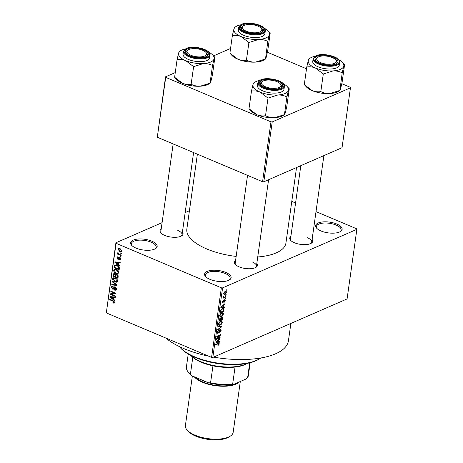 <?xml version="1.0" encoding="UTF-8"?>
<svg xmlns="http://www.w3.org/2000/svg" width="463" height="463" viewBox="0 0 463 463"><rect width="100%" height="100%" fill="white"/><g stroke="black" fill="none" stroke-linecap="round" stroke-linejoin="round"><path stroke-width="0.69" d="M151.829 241.165A13.404 5.423 -172 0 1 155.47 248.666A13.404 5.423 -172 0 1 135.972 248.081A13.404 5.423 -172 0 1 131.666 245.321A13.404 5.423 -172 0 1 135.682 239.365A13.404 5.423 -172 0 1 151.829 241.165M154.995 248.932A12.507 5.058 8 0 0 156.176 247.173A12.507 5.058 8 0 0 151.187 242.207A12.507 5.058 8 0 0 138.535 240.193A12.507 5.058 8 0 0 131.399 243.688A12.507 5.058 8 0 0 132.053 245.708M225.799 272.435A13.404 5.423 -172 0 1 229.44 279.936A13.404 5.423 -172 0 1 209.942 279.345A13.404 5.423 -172 0 1 205.63 276.59A13.404 5.423 -172 0 1 209.652 270.629A13.404 5.423 -172 0 1 225.799 272.435M228.959 280.202A12.507 5.058 8 0 0 230.14 278.442A12.507 5.058 8 0 0 225.157 273.471A12.507 5.058 8 0 0 212.5 271.463A12.507 5.058 8 0 0 205.369 274.958A12.507 5.058 8 0 0 206.018 276.978M336.809 224.04A13.404 5.423 -172 0 1 340.444 231.541A13.404 5.423 -172 0 1 320.946 230.956A13.404 5.423 -172 0 1 316.64 228.195A13.404 5.423 -172 0 1 320.662 222.24A13.404 5.423 -172 0 1 336.809 224.04M339.969 231.807A12.507 5.058 8 0 0 341.15 230.047A12.507 5.058 8 0 0 336.167 225.082A12.507 5.058 8 0 0 323.51 223.068A12.507 5.058 8 0 0 316.379 226.563A12.507 5.058 8 0 0 317.028 228.583M256.809 263.54A11.616 4.699 -172 0 1 255.964 267.342A11.616 4.699 -172 0 1 239.07 266.833A11.616 4.699 -172 0 1 235.337 264.442A11.616 4.699 -172 0 1 235.574 260.553M255.483 267.608A10.718 4.335 8 0 0 256.444 266.138A10.718 4.335 8 0 0 252.167 261.879M182.416 232.09A11.616 4.699 -172 0 1 181.571 235.893A11.616 4.699 -172 0 1 164.672 235.383A11.616 4.699 -172 0 1 160.945 232.993A11.616 4.699 -172 0 1 161.182 229.104M181.091 236.159A10.718 4.335 8 0 0 182.052 234.689A10.718 4.335 8 0 0 177.775 230.429M312.103 239.435A11.616 4.699 -172 0 1 311.258 243.237A11.616 4.699 -172 0 1 294.364 242.728A11.616 4.699 -172 0 1 290.631 240.338A11.616 4.699 -172 0 1 290.868 236.448M310.777 243.503A10.718 4.335 8 0 0 311.738 242.033A10.718 4.335 8 0 0 307.461 237.774M208.715 356.18A66.111 26.738 -172 0 1 183.852 348.593A66.111 26.738 -172 0 1 165.795 338.036M236.153 256.433A50.033 20.233 -172 0 1 206.787 248.967A50.033 20.233 -172 0 1 186.844 229.098L197.377 154.173M189.425 210.729L185.154 212.592M162.091 222.645L115.912 242.78L116.097 243.306L221.355 287.807L222.599 287.876L212.818 357.459L211.579 357.39L221.355 287.807M116.097 243.306L106.316 312.895L115.912 242.78M226.488 292.292L224.891 294.329L224.028 294.451L223.698 293.507L225.267 291.476L226.164 291.343L226.488 292.292L226.089 292.124M225.846 296.54L225.77 297.055L223.079 298.23L223.583 297.524L223.189 297.119L223.403 296.569L223.768 296.546L223.913 297.292L225.846 296.54M223.235 297.379L223.583 297.524L223.189 297.119M223.293 296.783L223.913 297.292M222.541 302.368L223.137 302.623L222.535 301.795L223.473 300.267L222.923 301.61L223.154 302.131L224.63 299.694L225.325 300.556L224.283 302.194L224.949 300.69L224.624 300.18L222.761 302.657M224.949 300.69L224.202 300.001M222.599 301.477L223.154 302.131M224.63 299.694L225.076 299.648M223.988 309.741L223.779 311.252L220.075 312.866L220.463 310.58L222.39 308.613L223.629 308.456L223.988 309.741L223.583 309.573M222.813 318.116L222.587 319.713L218.889 321.322L219.115 319.725L220.243 317.902L220.938 318.122L221.945 317.022L222.553 316.964L222.813 318.116L222.414 317.948M220.243 317.902L220.938 318.122L220.336 317.867M221.65 326.38L221.58 326.884L217.668 330.021L217.743 329.488L221.181 326.849L218.102 326.913L218.177 326.374L221.65 326.38M220.11 337.365L220.035 337.88L216.337 339.495L216.412 338.945L219.682 335.478L216.719 336.769L216.788 336.254L220.492 334.645L220.411 335.195L217.147 338.656L220.11 337.365M218.86 344.802L217.928 345.496L218.808 344.044L218.605 343.61L215.579 344.86L215.654 344.345L219.011 343.1L219.236 343.882L218.86 344.802L218.501 344.646M218.808 344.044L217.963 343.338M212.818 357.459L347.088 298.924L356.863 229.341L222.599 287.876M219.503 341.677L219.427 342.221L215.943 342.267L216.018 341.723L219.954 338.47L219.879 339.009L218.71 339.935L218.461 341.717L219.503 341.677M217.315 332.92L218.119 333.262L217.309 332.237L218.634 330.206L217.743 332.035L218.2 332.741L218.6 332.417L219.283 330.518L220.272 329.355L221.117 330.489L219.63 332.741L220.695 330.634L220.209 329.864L218.119 333.262L217.61 333.308M219.908 329.587L220.504 329.835L219.792 329.691M217.286 332.498L218.2 332.741M220.272 329.355L220.805 329.315M221.464 324.141L220.128 325.205L218.93 325.362L218.461 324.065L220.637 321.253L221.899 321.183L222.252 322.41L221.464 324.141L221.146 324.007M222.657 315.685L221.314 316.744L220.116 316.906L219.647 315.604L221.829 312.791L223.085 312.722L223.444 313.955L222.657 315.685L222.333 315.546M224.381 306.957L224.306 307.501L220.822 307.548L220.903 307.004L224.833 303.751L224.758 304.289L223.588 305.215L223.34 306.998L224.381 306.957M225.637 298.01L225.035 298.757L225.637 298.01M226.135 294.48L225.533 295.226L226.135 294.48M226.818 289.624L226.216 290.37L226.818 289.624M120.797 252.775L121.503 253.076L121.433 253.591L120.721 253.29L120.797 252.775M119.338 254.343L121.213 255.136L121.144 255.651L117.521 254.118L117.596 253.602L118.175 253.851L117.619 252.966L117.88 252.555L118.615 253.932L119.338 254.343M120.299 256.305L121.011 256.606L120.936 257.121L120.224 256.82L120.299 256.305M119.72 257.463L120.716 259.205L120.235 259.969L119.373 259.969L119.379 259.425L120.201 258.95L119.738 258.018L118.493 259.268L117.828 259.234L116.96 257.636L117.44 256.861L118.163 256.884L118.152 257.428L117.48 257.839L117.828 258.69L118.974 257.399L119.72 257.463M119.379 259.425L120.716 258.724M120.235 257.798L119.39 258.013M118.152 257.428L117.48 257.839M117.828 258.69L119.263 258.169L118.071 258.701M118.325 264.483L119.749 265.554L119.674 266.098L114.917 262.423L114.992 261.884L120.201 262.342L120.125 262.886L118.58 262.7L118.325 264.483M118.829 272.597L117.839 273.743L116.063 273.529C114.633 273.043 113.857 272.012 113.724 270.433L114.494 269.35L116.56 269.53L118.279 270.797L118.829 272.597M117.643 281.053L116.653 282.204L114.876 281.99C113.447 281.504 112.665 280.474 112.532 278.894L113.308 277.812L115.374 277.991L117.087 279.258L117.643 281.053M114.627 302.524L114.158 303.184L112.914 302.981L112.926 302.437L114.048 302.252L113.748 301.54L109.673 299.74L109.743 299.225L113.122 300.655L114.627 302.524M112.914 302.981L114.604 302.009M106.316 312.895L211.579 357.39M113.447 299.202L114.87 300.273L114.795 300.817L110.038 297.142L110.113 296.604L115.322 297.061L115.246 297.599L113.695 297.42L113.447 299.202M111.496 294.277L115.478 295.961L115.409 296.476L110.425 294.37L110.507 293.82L114.801 293.334L110.807 291.649L110.883 291.134L115.86 293.235L115.785 293.791L111.496 294.277L113.25 293.513M115.762 287.205L113.447 289.155L112.544 289.109L111.386 287.066L112.011 286.088L113.088 286.146L113.082 286.684L112.359 286.649L111.971 287.297L112.631 288.599L113.163 288.652L113.996 287.199L115.287 286.915L116.508 289.132L115.814 290.203L114.587 290.127L114.593 289.583L115.414 289.624L115.929 288.843L115.223 287.436L114.708 287.407L115.542 287.048M114.899 286.805L113.996 287.199L114.39 286.857M112.272 281.255L117.023 284.976L116.954 285.48L111.757 284.901L111.832 284.369L116.398 285.011L112.196 281.793L112.272 281.255M116.392 274.38L115.623 274.709L116.942 274.524L118.187 276.712L117.961 278.304L112.984 276.203L113.73 273.679L114.656 273.714L115.623 274.709L115.935 274.443M117.116 265.328C118.551 265.791 119.298 266.792 119.361 268.337L119.147 269.848L114.17 267.741L114.581 265.525L115.05 265.096L117.116 265.328M120.166 248.689L121.873 250.934L121.294 251.739L119.801 251.577L118.123 249.349L118.702 248.538L120.166 248.689M291.788 201.376L295.573 202.979M316.009 211.62L356.684 228.809L356.863 229.341M263.806 181.803L342.041 147.697L350.456 87.82L272.221 121.925L263.806 181.803L262.567 181.733L270.982 121.856L272.221 121.925M165.719 77.362L157.304 137.233L165.54 76.829L165.719 77.362L270.982 121.856M157.304 137.233L262.567 181.733M230.557 48.482L213.536 55.901M175.263 72.587L165.54 76.829M267.411 52.261L306.512 68.79M341.804 83.71L350.271 87.287L350.456 87.82M296.546 167.531L285.931 243.023A50.033 20.233 -172 0 1 257.729 256.977M290.874 323.434L288.443 340.739A66.111 26.738 -172 0 1 213.599 357.118M173.15 143.935L160.817 231.703A10.718 4.335 8 0 0 161.332 233.381M300.817 165.667L290.504 239.047A10.718 4.335 8 0 0 291.019 240.725M247.543 175.384L235.21 263.152A10.718 4.335 8 0 0 235.725 264.83M114.228 301.332L113.748 301.54M110.31 299.463L109.673 299.74M111.085 296.69L110.038 297.142M114.65 297.003L113.695 297.42M111.508 297.686L112.891 298.78L113.094 297.35L110.599 297.055L111.508 297.686M113.545 298.496L112.891 298.78M111.38 296.714L110.599 297.055M114.014 296.945L113.094 297.35M112.104 293.64L110.425 294.37M115.437 293.056L114.801 293.334M111.444 291.372L110.807 291.649M115.6 293.131L115.165 293.177M116.473 289.306L114.587 290.127M116.52 288.582L115.929 288.843M114.037 288.455L112.544 289.109M112.359 286.649L111.386 287.066M114.147 288.223L113.163 288.652M112.706 284.485L111.757 284.901M116.832 284.826L116.398 285.011M112.688 281.579L112.196 281.793M115.582 281.678L114.876 281.99M113.447 278.494L112.532 278.894M115.015 277.858L113.117 279.137L114.957 281.475L116.462 281.626L117.058 280.81L115.287 278.5L113.695 278.332L114.888 277.812M115.883 278.24L115.287 278.5M117.648 280.555L117.058 280.81M115.171 274.044L112.984 276.203M114.922 273.853L113.203 274.6M113.638 275.931L115.125 276.561L115.287 275.034L114.112 274.223L114.934 273.864M115.779 276.272L115.125 276.561M116.676 274.432L115.287 275.034M115.704 276.805L117.452 277.545L117.614 275.896L116.873 275.039L116.248 274.999L115.704 276.805M118.106 277.256L117.452 277.545M117.428 274.802L116.873 275.039M118.117 275.676L117.614 275.896M118.215 276.185L117.602 276.452M116.774 273.222L116.063 273.529M114.633 270.039L113.724 270.433M116.207 269.397L114.303 270.676L116.144 273.02L117.648 273.164L118.25 272.354L116.473 270.039L114.888 269.871L116.074 269.356M117.07 269.779L116.473 270.039M118.841 272.094L118.25 272.354M117.643 265.577L115.154 265.872L114.824 267.475L114.17 267.741M116.485 265.374L116.693 264.604M115.819 264.981L114.581 265.525M114.824 267.475L118.638 269.084L118.227 266.555L117.041 265.837M119.298 268.8L118.638 269.084M116.595 265.131L115.154 265.872M118.69 266.352L118.227 266.555M119.39 267.886L118.771 268.158M115.964 261.971L114.917 262.423M119.529 262.284L118.58 262.7M116.387 262.967L117.77 264.06L117.972 262.631L115.478 262.336L116.387 262.967M118.424 263.777L117.77 264.06M116.259 261.994L115.478 262.336M118.893 262.226L117.972 262.631M120.675 259.402L119.373 259.969M118.956 258.748L117.828 259.234M118.158 257.115L116.96 257.636M120.86 256.543L120.224 256.82M118.158 253.84L117.521 254.118M118.129 252.74L117.619 252.966M121.358 253.012L120.721 253.29M120.536 251.253L119.801 251.577M119.882 248.585L118.123 249.349M118.638 249.58L119.871 251.056L120.999 251.195L121.358 250.703L120.125 249.221L119.008 249.082L118.638 249.58M120.716 248.967L120.125 249.221M121.873 250.477L121.358 250.703M218.739 343.668L219.236 343.882M218.061 341.642L219.427 342.221M219.497 338.847L219.879 339.009M218.362 339.79L218.71 339.935M218.073 341.555L218.461 341.717M217.043 341.723L218.05 341.729L218.252 340.299L216.371 341.787L217.043 341.723M217.917 340.155L218.252 340.299M219.474 337.643L220.035 337.88M219.121 335.241L219.682 335.478M219.809 334.94L220.411 335.195M216.817 338.517L217.147 338.656M220.718 330.322L221.117 330.489M218.171 330.513L218.605 330.698M217.379 331.878L217.743 332.035M220.388 326.38L221.58 326.884M220.058 326.38L221.181 326.849M219.329 324.87L220.128 325.205M221.835 322.236L222.252 322.41M218.889 323.868L219.225 324.835L220.203 324.685L221.823 322.601L221.476 321.646L219.688 322.352L218.889 323.868L218.53 323.718M219.34 322.207L219.688 322.352M220.07 321.565L220.556 321.773M222.026 319.476L222.587 319.713M219.393 320.622L220.498 320.141L220.677 318.648L220.232 318.394L219.393 320.622L219.011 320.46M219.803 318.208L220.677 318.648M220.932 319.95L222.228 319.383L222.408 317.78L221.875 317.537L220.932 319.95L220.55 319.788M220.677 318.764L221.071 318.932M221.447 317.352L222.408 317.78M220.521 316.408L221.314 316.744M223.027 313.775L223.444 313.955M220.081 315.413L220.411 316.379L221.395 316.229L223.01 314.145L222.662 313.185L220.874 313.897L220.081 315.413L219.717 315.257M220.533 313.752L220.874 313.897M221.256 313.104L221.742 313.312M223.212 311.014L223.779 311.252M220.585 312.16L223.415 310.928L223.189 308.937L222.315 309.128L220.886 310.482L220.585 312.16L220.197 311.998M220.336 311.09L220.712 311.252M220.556 310.343L220.886 310.482M221.818 308.919L222.315 309.128M222.402 308.607L223.328 308.971L222.431 308.595M222.94 306.923L224.306 307.501M224.376 304.127L224.758 304.289M223.241 305.071L223.588 305.215M222.952 306.836L223.34 306.998M221.922 307.004L222.929 307.01L223.131 305.58L221.25 307.067L221.922 307.004M222.796 305.435L223.131 305.58M224.96 300.406L225.325 300.556M224.005 300.267L224.364 300.418M223.056 300.597L223.45 300.759M225.099 298.328L225.568 298.525M225.209 296.818L225.77 297.055M225.591 294.798L226.06 294.995M223.681 293.82L224.891 294.329M224.08 293.351L224.306 293.918L224.966 293.82L226.106 292.442L225.88 291.881L223.762 293.212M224.74 291.777L225.221 291.979M226.274 289.942L226.743 290.139M259.604 358.779L258.719 359.317A43.777 17.704 -172 0 1 195.021 357.395A43.777 17.704 -172 0 1 180.952 348.39L180.252 347.626A44.674 18.069 8 0 0 194.605 356.817A44.674 18.069 8 0 0 259.604 358.779A44.674 18.069 8 0 0 260.796 357.992M179.32 346.538A44.674 18.069 8 0 0 180.252 347.626M265.478 59.056L263.968 59.976A17.982 7.275 -172 0 1 262.758 60.601A17.982 7.275 -172 0 1 255.524 62.106C252.219 62.21 249.187 61.562 246.426 60.161L248.903 42.544L258.707 39.453C262.012 39.349 265.044 39.997 267.805 41.398L269.344 34.812L270.178 33.267L267.701 50.884L266.161 57.47L265.328 59.015L255.524 62.106A17.982 7.275 -172 0 1 237.808 59.183L229.897 53.17L232.027 55.491A17.982 7.275 -172 0 0 237.808 59.183C240.737 60.317 243.607 60.641 246.426 60.161M234.747 27.421L233.913 28.972A17.982 7.275 -172 0 1 236.107 26.46A17.982 7.275 -172 0 1 237.316 25.841A17.982 7.275 -172 0 1 240.552 24.846M242.838 24.747A11.616 4.699 -172 0 1 258.371 25.424A11.616 4.699 -172 0 1 262.11 32.161A11.616 4.699 -172 0 1 261.329 32.566A11.616 4.699 -172 0 1 250.72 33.197A11.616 4.699 -172 0 1 241.478 29.262A11.616 4.699 -172 0 1 242.838 24.747M261.057 28.139A9.827 3.976 8 0 0 259.674 27.028A9.827 3.976 8 0 0 243.602 25.691A9.827 3.976 8 0 0 244.499 30.28A9.827 3.976 8 0 0 257.098 32.682A9.827 3.976 8 0 0 261.057 28.139L261.763 28.903A10.718 4.335 -172 0 1 262.59 30.957A10.718 4.335 -172 0 1 261.63 32.427A10.718 4.335 8 0 0 262.59 30.957A10.718 4.335 8 0 0 261.363 28.515M238.746 27.276L238.358 30.026A13.404 5.423 8 0 0 247.097 36.496A13.404 5.423 8 0 0 262.301 36.403A13.404 5.423 8 0 0 264.9 33.758L265.287 31.004A13.404 5.423 -172 0 1 262.683 33.649A13.404 5.423 -172 0 1 247.485 33.747A13.404 5.423 -172 0 1 238.746 27.276L241.559 24.319C248.643 20.87 266.642 25.459 265.287 31.004M229.897 53.17L232.374 35.553C235.187 35.072 238.063 35.396 240.991 36.531L248.903 42.544M264.223 28.174A17.982 7.275 -172 0 1 268.048 30.952A17.982 7.275 -172 0 1 269.344 34.812A17.982 7.275 -172 0 1 258.707 39.453A17.982 7.275 -172 0 1 240.991 36.531A17.982 7.275 8 0 1 233.913 28.972L232.374 35.553M268.048 30.952L270.178 33.267M265.49 59.05L267.805 41.398M243.202 25.963A10.718 4.335 8 0 0 241.356 27.971A10.718 4.335 8 0 0 241.871 29.649A10.718 4.335 -172 0 1 241.356 27.971A10.718 4.335 -172 0 1 242.716 26.229L243.602 25.691M200.462 49.477A9.827 3.976 8 0 0 188.308 49.79A9.827 3.976 8 0 0 193.123 56.04A9.827 3.976 8 0 0 203.737 56.388A9.827 3.976 8 0 0 205.763 52.244A9.827 3.976 8 0 0 200.462 49.477M187.909 50.068A10.718 4.335 8 0 0 186.062 52.076A10.718 4.335 8 0 0 186.577 53.754A10.718 4.335 -172 0 1 186.062 52.076A10.718 4.335 -172 0 1 187.422 50.334L188.308 49.79M205.763 52.244L206.469 53.008A10.718 4.335 -172 0 1 207.297 55.062A10.718 4.335 -172 0 1 206.336 56.532A10.718 4.335 8 0 0 207.297 55.062A10.718 4.335 8 0 0 206.07 52.62M322.809 63.385A9.827 3.976 8 0 0 333.424 63.732A9.827 3.976 8 0 0 335.449 59.588A9.827 3.976 8 0 0 330.148 56.822A9.827 3.976 8 0 0 317.994 57.134A9.827 3.976 8 0 0 322.809 63.385M335.449 59.588L336.155 60.352A10.718 4.335 -172 0 1 336.983 62.407A10.718 4.335 -172 0 1 336.022 63.877A10.718 4.335 8 0 0 336.983 62.407A10.718 4.335 8 0 0 335.756 59.964M317.595 57.412A10.718 4.335 8 0 0 315.749 59.42A10.718 4.335 8 0 0 316.264 61.099A10.718 4.335 -172 0 1 315.749 59.42A10.718 4.335 -172 0 1 317.109 57.678L317.994 57.134M263.597 85.834A9.827 3.976 8 0 0 276.197 88.23A9.827 3.976 8 0 0 280.156 83.693A9.827 3.976 8 0 0 278.772 82.582A9.827 3.976 8 0 0 262.7 81.239A9.827 3.976 8 0 0 263.597 85.834M280.156 83.693L280.862 84.457A10.718 4.335 -172 0 1 281.689 86.512A10.718 4.335 -172 0 1 280.728 87.982A10.718 4.335 8 0 0 281.689 86.512A10.718 4.335 8 0 0 280.462 84.069M262.301 81.517A10.718 4.335 8 0 0 260.455 83.525A10.718 4.335 8 0 0 260.97 85.204A10.718 4.335 -172 0 1 260.455 83.525A10.718 4.335 -172 0 1 261.815 81.777L262.7 81.239M247.173 363.397L246.779 363.634A31.27 12.646 -172 0 1 244.678 364.717A31.27 12.646 -172 0 1 235.054 367.078A31.27 12.646 -172 0 1 212.957 365.828A31.27 12.646 -172 0 1 192.787 357.303A31.27 12.646 -172 0 1 191.236 355.827L190.93 355.491M190.959 355.509A32.161 13.01 8 0 0 245.506 364.207A32.161 13.01 8 0 0 247.138 363.403M235.054 367.078L232.663 384.07L233.971 384.261A30.379 12.287 -172 0 1 208.541 382.82L192.197 375.915A30.379 12.287 -172 0 1 189.552 373.583L188.846 372.819A31.27 12.646 8 0 0 190.403 374.295L192.197 375.915M249.719 362.836L247.653 377.536L246.119 378.965L233.971 384.261M208.541 382.82L210.567 382.82A31.27 12.646 8 0 0 232.663 384.07M212.957 365.828L210.567 382.82M192.787 357.303L190.403 374.295M188.233 354.021L186.433 366.835A31.27 12.646 8 0 0 188.846 372.819M247.653 377.536A31.27 12.646 8 0 0 248.365 375.539L250.165 362.726M230.105 436.239L228.687 437.101A22.693 9.179 -172 0 1 195.67 436.105A22.693 9.179 -172 0 1 188.377 431.441L187.255 430.22A24.122 9.758 8 0 0 195.01 435.179A24.122 9.758 8 0 0 230.105 436.239A24.122 9.758 8 0 0 233.167 432.315L240.309 381.5M192.365 375.985L185.391 425.601A24.122 9.758 8 0 0 187.255 430.22M194.24 376.778A24.122 9.758 8 0 0 202.447 382.259A24.122 9.758 8 0 0 239.29 381.94M208.929 52.278A17.982 7.275 8 0 1 212.754 55.056A17.982 7.275 8 0 1 214.051 58.917A17.982 7.275 -172 0 1 210.653 62.048A17.982 7.275 -172 0 1 203.413 63.558C206.718 63.448 209.751 64.102 212.511 65.503L214.051 58.917L214.884 57.371L212.413 74.989L210.868 81.575L210.034 83.12L212.511 65.503M206.035 56.671A11.616 4.699 -172 0 1 195.427 57.302A11.616 4.699 -172 0 1 186.19 53.367A11.616 4.699 -172 0 1 187.544 48.852A11.616 4.699 -172 0 1 203.078 49.529A11.616 4.699 -172 0 1 206.816 56.266A11.616 4.699 -172 0 1 206.035 56.671M207.007 60.508A13.404 5.423 8 0 0 209.606 57.863L209.994 55.109A13.404 5.423 -172 0 1 207.389 57.753A13.404 5.423 -172 0 1 192.191 57.852A13.404 5.423 -172 0 1 183.452 51.381L183.064 54.13A13.404 5.423 8 0 0 191.804 60.601A13.404 5.423 8 0 0 207.007 60.508M212.754 55.056L214.884 57.371M210.196 83.155L200.23 86.211C196.925 86.315 193.893 85.667 191.132 84.266L193.609 66.649L203.413 63.558A17.982 7.275 -172 0 1 185.698 60.636L193.609 66.649M191.132 84.266C188.319 84.746 185.443 84.422 182.515 83.288L174.603 77.275L177.08 59.658C179.893 59.177 182.769 59.501 185.698 60.636A17.982 7.275 -172 0 1 178.62 53.077L177.08 59.658M174.603 77.275L176.733 79.59A17.982 7.275 -172 0 0 182.515 83.288A17.982 7.275 -172 0 0 200.23 86.211A17.982 7.275 -172 0 0 208.674 84.081L210.185 83.161M179.453 51.526L178.62 53.077A17.982 7.275 -172 0 1 180.813 50.565A17.982 7.275 -172 0 1 185.258 48.951M339.871 90.505L338.36 91.425A17.982 7.275 -172 0 1 337.151 92.044A17.982 7.275 -172 0 1 329.916 93.555C326.612 93.659 323.579 93.011 320.818 91.61L323.296 73.993L333.1 70.897C336.404 70.793 339.437 71.441 342.198 72.847L343.737 66.261L344.57 64.716L342.099 82.333L340.554 88.919L339.72 90.464L329.916 93.555A17.982 7.275 -172 0 1 312.201 90.632L304.289 84.619L306.419 86.934A17.982 7.275 -172 0 0 312.201 90.632C315.129 91.767 318.006 92.091 320.818 91.61M309.139 58.87L308.306 60.422A17.982 7.275 -172 0 1 310.499 57.91A17.982 7.275 -172 0 1 311.709 57.29A17.982 7.275 -172 0 1 314.944 56.295M317.23 56.197A11.616 4.699 -172 0 1 332.764 56.868A11.616 4.699 -172 0 1 336.503 63.61A11.616 4.699 -172 0 1 335.721 64.01A11.616 4.699 -172 0 1 325.113 64.646A11.616 4.699 -172 0 1 315.876 60.711A11.616 4.699 -172 0 1 317.23 56.197M313.138 58.726L312.751 61.475A13.404 5.423 8 0 0 321.49 67.945A13.404 5.423 8 0 0 336.694 67.853A13.404 5.423 8 0 0 339.292 65.208L339.68 62.453A13.404 5.423 -172 0 1 337.076 65.098A13.404 5.423 -172 0 1 321.878 65.196A13.404 5.423 -172 0 1 313.138 58.726L315.951 55.768C323.035 52.313 341.034 56.903 339.68 62.453M304.289 84.619L306.766 67.002C309.579 66.522 312.456 66.846 315.384 67.98L323.296 73.993M338.615 59.623A17.982 7.275 -172 0 1 342.441 62.401A17.982 7.275 -172 0 1 343.737 66.261A17.982 7.275 -172 0 1 333.1 70.897A17.982 7.275 -172 0 1 315.384 67.98A17.982 7.275 8 0 1 308.306 60.422L306.766 67.002M339.883 90.499L342.198 72.847M283.321 83.728A17.982 7.275 8 0 1 287.147 86.506A17.982 7.275 8 0 1 288.443 90.366A17.982 7.275 -172 0 1 285.046 93.497A17.982 7.275 -172 0 1 277.806 95.002C281.11 94.898 284.143 95.546 286.904 96.952L288.443 90.366L289.277 88.821L286.805 106.438L285.26 113.024L284.427 114.569L286.904 96.952M280.433 88.115A11.616 4.699 -172 0 1 269.819 88.751A11.616 4.699 -172 0 1 260.582 84.816A11.616 4.699 -172 0 1 261.936 80.302A11.616 4.699 -172 0 1 277.47 80.973A11.616 4.699 -172 0 1 281.209 87.715A11.616 4.699 -172 0 1 280.433 88.115M281.4 91.952A13.404 5.423 8 0 0 283.998 89.307L284.386 86.558A13.404 5.423 -172 0 1 281.788 89.203A13.404 5.423 -172 0 1 266.584 89.301A13.404 5.423 -172 0 1 257.845 82.831L257.457 85.58A13.404 5.423 8 0 0 266.196 92.05A13.404 5.423 8 0 0 281.4 91.952M287.147 86.506L289.277 88.821M284.589 114.604L274.623 117.66C271.318 117.764 268.285 117.116 265.525 115.715L268.002 98.098L277.806 95.002A17.982 7.275 -172 0 1 260.09 92.085L268.002 98.098M265.525 115.715C262.712 116.196 259.836 115.872 256.907 114.737L248.996 108.724L251.473 91.107C254.285 90.626 257.162 90.951 260.09 92.085A17.982 7.275 -172 0 1 253.012 84.521L251.473 91.107M248.996 108.724L251.125 111.039A17.982 7.275 -172 0 0 256.907 114.737A17.982 7.275 -172 0 0 274.623 117.66A17.982 7.275 -172 0 0 283.067 115.53L284.577 114.61M253.846 82.975L253.012 84.521A17.982 7.275 -172 0 1 255.206 82.015A17.982 7.275 -172 0 1 259.65 80.4M113.684 300.927L113.094 301.187M112.538 296.818L111.664 297.194M114.477 287.604L113.609 287.98M116.103 284.253L115.646 284.456M115.97 275.282L115.258 275.595M115.09 265.988L114.373 266.3M117.417 262.099L116.543 262.475M119.859 257.532L118.441 258.151M217.558 343.517L218.119 343.754M216.858 341.034L217.176 341.167M219.016 331.323L219.323 331.45M219.433 326.374L220.625 326.878M219.138 319.563L219.52 319.725M221.736 306.315L222.055 306.448M223.768 300.828L224.144 300.991M241.842 24.325A12.866 5.203 8 0 0 244.476 31.976A12.866 5.203 8 0 0 262.324 32.983A12.866 5.203 8 0 0 259.697 25.338A12.866 5.203 8 0 0 241.842 24.325M236.83 383.017A23.231 9.393 -172 0 1 202.973 382.033A23.231 9.393 -172 0 1 195.6 377.351M200.184 379.29A22.334 9.034 8 0 0 203.616 380.991A22.334 9.034 8 0 0 207.632 382.438M213.009 383.752A22.334 9.034 8 0 0 218.154 384.475M207.03 57.088A12.866 5.203 8 0 0 204.403 49.443A12.866 5.203 8 0 0 186.548 48.43A12.866 5.203 8 0 0 189.182 56.081A12.866 5.203 8 0 0 207.03 57.088M316.235 55.774A12.866 5.203 8 0 0 318.868 63.419A12.866 5.203 8 0 0 336.717 64.432A12.866 5.203 8 0 0 334.089 56.787A12.866 5.203 8 0 0 316.235 55.774M281.429 88.537A12.866 5.203 8 0 0 278.795 80.892A12.866 5.203 8 0 0 260.941 79.879A12.866 5.203 8 0 0 263.574 87.524A12.866 5.203 8 0 0 281.429 88.537M115.414 289.624L116.502 289.149M116.462 281.626L117.631 281.11M116.248 274.999L117.127 274.611M117.648 273.164L118.823 272.655M119.894 259.43L120.727 259.072M117.735 257.416L118.158 257.231M119.008 249.082L120.027 248.637M120.999 251.195L121.885 250.807M218.675 343.627L217.98 343.332M219.225 324.835L218.432 324.505M221.476 321.646L220.596 321.27M220.521 318.353L219.925 318.104M222.234 317.496L221.598 317.224M220.411 316.379L219.624 316.044M222.662 313.185L221.783 312.814M224.821 300.163L224.271 299.931M223.016 302.142L222.518 301.934M223.797 297.275L223.212 297.026M224.306 293.918L223.687 293.652M225.88 291.881L225.105 291.551M236.107 26.46L234.585 27.386M193.592 152.576L182.052 234.689M323.88 155.614L311.738 242.033M256.444 266.138L268.586 179.713M209.994 55.109C211.348 49.558 193.349 44.975 186.265 48.424L183.452 51.381M180.813 50.565L179.291 51.491M310.499 57.91L308.977 58.836M342.441 62.401L344.565 64.704M284.386 86.558C285.74 81.008 267.741 76.418 260.663 79.873L257.845 82.831M255.206 82.015L253.689 82.941"/></g></svg>
